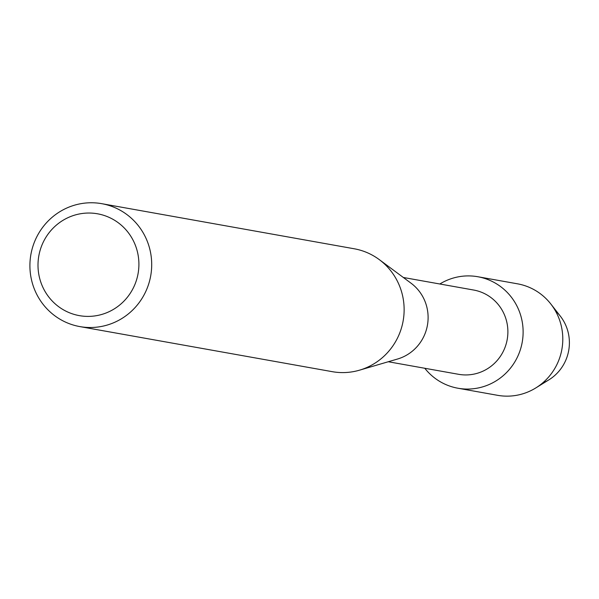 <?xml version="1.0" encoding="UTF-8"?>
<svg xmlns="http://www.w3.org/2000/svg" width="599" height="599" viewBox="0 0 599 599"><rect width="100%" height="100%" fill="white"/><g stroke="black" fill="none" stroke-linecap="round" stroke-linejoin="round"><path stroke-width="0.9" d="M555.385 310.829A42.986 41.9 100.1 0 1 565.838 360.096A42.986 41.9 100.1 0 1 542.477 383.09M403.322 277.472L473.659 290.036A42.806 41.728 100.1 0 1 504.343 349.075A42.806 41.728 100.1 0 1 458.602 374.308L388.272 361.744M518.434 354.84A56.628 55.198 100.1 0 1 424.781 368.265A56.628 55.198 100.1 0 0 457.928 388.227A56.628 55.198 100.1 0 0 518.434 354.84A56.628 55.198 100.1 0 0 504.583 289.864A56.628 55.198 100.1 0 0 439.838 283.993A56.628 55.198 100.1 0 1 477.837 276.738A56.628 55.198 100.1 0 1 518.434 354.84M101.785 203.682L354.211 248.772A62.423 60.851 100.1 0 1 379.264 259.607L411.056 283.215A42.806 41.728 100.1 0 1 424.564 334.826A42.806 41.728 100.1 0 1 397.519 359.033L359.52 370.175A62.423 60.851 100.1 0 1 332.265 371.672L79.832 326.59A62.423 60.851 100.1 0 1 35.079 240.491A62.423 60.851 100.1 0 1 101.785 203.682A62.423 60.851 100.1 0 1 146.53 289.789A62.423 60.851 100.1 0 1 79.832 326.59M379.264 259.607A62.423 60.851 100.1 0 1 398.964 334.871A62.423 60.851 100.1 0 1 359.52 370.175M134.625 285.139A51.724 50.413 100.1 0 1 68.106 312.191A51.724 50.413 100.1 0 1 42.282 244.295A51.724 50.413 100.1 0 1 108.801 217.242A51.724 50.413 100.1 0 1 134.625 285.139M477.837 276.738L517.506 283.821A56.628 55.198 100.1 0 1 550.781 303.948L560.275 316.085A42.986 41.9 100.1 0 1 565.838 360.096A42.986 41.9 100.1 0 1 548.886 379.848L535.776 387.95A56.628 55.198 100.1 0 1 497.597 395.318L457.928 388.227M550.781 303.948A56.628 55.198 100.1 0 1 558.103 361.931A56.628 55.198 100.1 0 1 535.776 387.95"/></g></svg>
